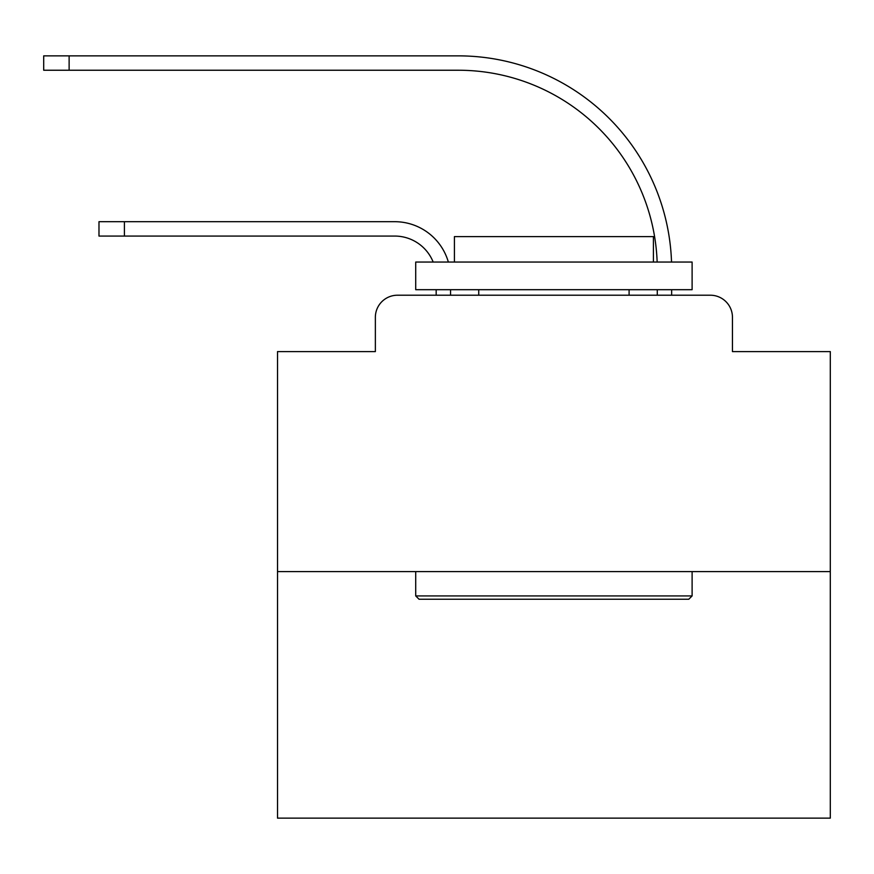 <?xml version="1.0" encoding="UTF-8"?>
<svg xmlns="http://www.w3.org/2000/svg" width="874" height="874" viewBox="0 0 874 874"><rect width="100%" height="100%" fill="white"/><g stroke="black" fill="none" stroke-linecap="round" stroke-linejoin="round"><path stroke-width="1.31" d="M375.361 317.328L375.361 351.599L375.361 317.328A22.112 22.112 0 0 1 397.473 295.215L436.17 295.215L436.17 289.687M830.3 571.596L277.528 571.596L277.528 818.14L830.3 818.14L830.3 351.599L732.456 351.599L732.456 317.328A22.112 22.112 0 0 0 710.344 295.215L397.473 295.215M277.528 571.596L277.528 351.599L375.361 351.599M450.547 295.215L450.547 289.687L450.547 295.215L450.547 289.687L450.547 295.215L450.547 289.687L450.547 295.215L450.547 289.687L450.547 295.215L450.547 289.687L450.547 295.215L450.547 289.687L450.547 295.215L450.547 289.687L450.547 295.215L450.547 289.687L450.547 295.215L450.547 289.687L450.547 295.215L450.547 289.687L450.547 295.215L450.547 289.687L450.547 295.215L450.547 289.687L450.547 295.215L450.547 289.687L450.547 295.215L450.547 289.687L450.547 295.215L450.547 289.687L450.547 295.215L450.547 289.687L450.547 295.215L467.677 295.215M640.15 295.215L657.281 295.215L657.281 289.687M671.658 295.215L671.658 289.687L671.658 295.215L671.658 289.687L671.658 295.215L671.658 289.687L671.658 295.215L671.658 289.687L671.658 295.215L671.658 289.687L671.658 295.215L671.658 289.687L671.658 295.215L671.658 289.687L671.658 295.215L671.658 289.687L671.658 295.215L671.658 289.687L671.658 295.215L671.658 289.687L671.658 295.215L671.658 289.687L671.658 295.215L671.658 289.687L671.658 295.215L671.658 289.687L671.658 295.215L671.658 289.687L671.658 295.215L671.658 289.687L671.658 295.215L671.658 289.687L671.658 295.215L710.344 295.215M732.456 351.599L732.456 317.328M98.98 236.067L98.98 221.69L124.403 221.69L124.403 236.067L98.98 236.067L394.709 236.067A41.46 41.46 0 0 1 433.176 262.047A41.46 41.46 0 0 0 394.709 236.067A41.46 41.46 0 0 1 433.176 262.047A41.46 41.46 0 0 0 394.709 236.067A41.46 41.46 0 0 1 433.176 262.047A41.46 41.46 0 0 0 394.709 236.067A41.46 41.46 0 0 1 433.176 262.047A41.46 41.46 0 0 0 394.709 236.067A41.46 41.46 0 0 1 433.176 262.047A41.46 41.46 0 0 0 394.709 236.067A41.46 41.46 0 0 1 433.176 262.047A41.46 41.46 0 0 0 394.709 236.067A41.46 41.46 0 0 1 433.176 262.047A41.46 41.46 0 0 0 394.709 236.067A41.46 41.46 0 0 1 433.176 262.047A41.46 41.46 0 0 0 394.709 236.067A41.46 41.46 0 0 1 433.176 262.047A41.46 41.46 0 0 0 394.709 236.067A41.46 41.46 0 0 1 433.176 262.047A41.46 41.46 0 0 0 394.709 236.067A41.46 41.46 0 0 1 433.176 262.047A41.46 41.46 0 0 0 394.709 236.067A41.46 41.46 0 0 1 433.176 262.047A41.46 41.46 0 0 0 394.709 236.067A41.46 41.46 0 0 1 433.176 262.047A41.46 41.46 0 0 0 394.709 236.067A41.46 41.46 0 0 1 433.176 262.047A41.46 41.46 0 0 0 394.709 236.067A41.46 41.46 0 0 1 433.176 262.047A41.46 41.46 0 0 0 394.709 236.067A41.46 41.46 0 0 1 433.176 262.047A41.46 41.46 0 0 0 394.709 236.067M458.282 70.237A198.999 198.999 0 0 1 657.15 262.047A198.999 198.999 0 0 0 458.282 70.237A198.999 198.999 0 0 1 657.15 262.047A198.999 198.999 0 0 0 458.282 70.237A198.999 198.999 0 0 1 657.15 262.047A198.999 198.999 0 0 0 458.282 70.237A198.999 198.999 0 0 1 657.15 262.047A198.999 198.999 0 0 0 458.282 70.237A198.999 198.999 0 0 1 657.15 262.047A198.999 198.999 0 0 0 458.282 70.237A198.999 198.999 0 0 1 657.15 262.047A198.999 198.999 0 0 0 458.282 70.237A198.999 198.999 0 0 1 657.15 262.047A198.999 198.999 0 0 0 458.282 70.237A198.999 198.999 0 0 1 657.15 262.047A198.999 198.999 0 0 0 458.282 70.237A198.999 198.999 0 0 1 657.15 262.047A198.999 198.999 0 0 0 458.282 70.237A198.999 198.999 0 0 1 657.15 262.047A198.999 198.999 0 0 0 458.282 70.237A198.999 198.999 0 0 1 657.15 262.047A198.999 198.999 0 0 0 458.282 70.237A198.999 198.999 0 0 1 657.15 262.047A198.999 198.999 0 0 0 458.282 70.237A198.999 198.999 0 0 1 657.15 262.047A198.999 198.999 0 0 0 458.282 70.237A198.999 198.999 0 0 1 657.15 262.047A198.999 198.999 0 0 0 458.282 70.237A198.999 198.999 0 0 1 657.15 262.047A198.999 198.999 0 0 0 458.282 70.237A198.999 198.999 0 0 1 657.15 262.047A198.999 198.999 0 0 0 458.282 70.237L43.7 70.237L43.7 55.86L69.122 55.86L69.122 70.237M688.788 599.236L419.039 599.236L415.718 595.926L692.11 595.926L688.788 599.236M415.718 262.047L692.11 262.047L692.11 289.687L415.718 289.687L415.718 262.047M653.413 262.047L653.413 236.614L454.414 236.614L454.414 262.047M415.718 571.596L415.718 595.926M692.11 571.596L692.11 595.926M478.733 289.687L478.733 295.215M629.094 289.687L629.094 295.215M448.351 262.047A55.827 55.827 0 0 0 394.709 221.69L124.403 221.69M671.527 262.047A213.376 213.376 0 0 0 458.282 55.86L69.122 55.86"/></g></svg>
